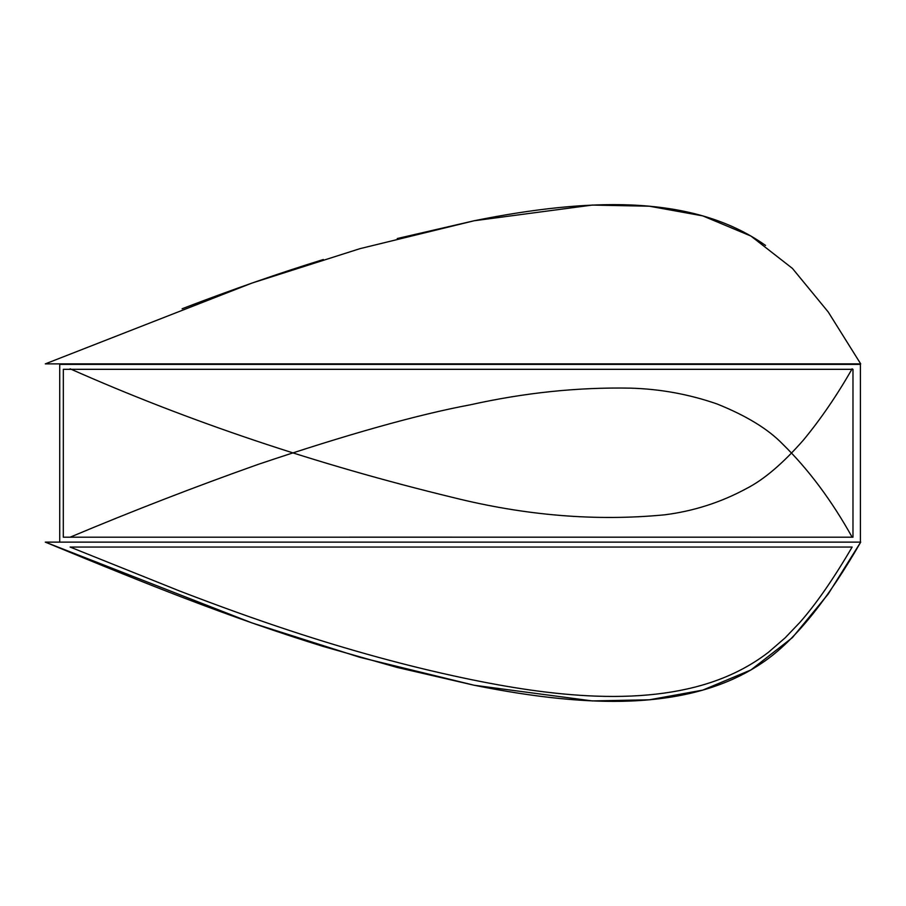 <?xml version="1.0" encoding="UTF-8"?>
<svg xmlns="http://www.w3.org/2000/svg" width="906" height="906" viewBox="0 0 906 906"><rect width="100%" height="100%" fill="white"/><g stroke="black" fill="none" stroke-linecap="round" stroke-linejoin="round"><path stroke-width="1.36" d="M45.3 542.128L860.7 542.128L45.3 542.128C102.185 565.718 147.791 584.098 182.117 597.247C232.74 616.646 279.829 633.056 323.363 646.488L397.247 667.462L474.144 685.242C535.106 697.563 587.269 702.818 630.633 701.029C657.077 699.942 681.097 696.295 702.728 690.123C726.385 683.351 747.325 673.498 765.536 660.565C796.091 638.855 827.812 599.376 860.7 542.128L828.209 594.042L792.433 637.586L750.915 669.953L702.728 690.123L649.319 699.794L592.32 700.927L474.144 685.242L359.965 657.337L251.868 622.886L45.3 542.128M70.113 547.054L852.138 547.054C833.588 578.775 816.181 603.872 799.93 622.354L785.208 637.779L768.628 652.127C754.721 662.886 739.137 671.663 721.889 678.447C687.326 692.048 645.31 697.937 595.82 696.125C575.31 695.378 553.204 693.305 529.512 689.908C509.093 686.975 486.907 682.965 462.966 677.892C407.292 666.08 349.557 650.304 289.75 630.565C255.549 619.285 218.844 606.103 179.626 591.006L70.113 547.054L852.138 547.054M71.348 537.19L70.124 537.19C132.367 511.029 195.073 486.76 258.233 464.359C347.281 434.393 417.949 414.54 470.259 404.823C524.517 392.717 577.869 387.156 630.338 388.142C660.044 388.957 688.9 394.212 716.895 403.906C746.148 415.616 768.062 428.991 782.625 444.031C808.492 469.399 831.663 500.452 852.138 537.19L827.099 537.19M71.132 537.19L70.351 537.19M90.498 537.19L73.465 537.19M105.47 537.19L100.917 537.19M138.652 537.19L130.328 537.19M204.009 537.19L185.096 537.19M769.488 537.19L349.625 537.156M860.417 364.382L860.417 542.128L59.717 542.128L860.417 542.128L860.417 364.382L59.717 364.382L59.717 542.128L59.717 364.382L860.417 364.382M852.976 537.19L63.329 537.19L852.976 537.19L852.976 369.32L852.976 537.19M71.348 369.32L851.844 369.32M852.976 369.32L63.329 369.32L63.295 537.19M815.445 537.19L798.367 537.19M737.122 537.19L696.306 537.19M564.54 537.19L520.678 537.19M765.536 245.435C747.325 232.502 726.385 222.65 702.728 215.877C681.097 209.705 657.077 206.058 630.633 204.971C587.269 203.182 535.106 208.437 474.144 220.758L397.247 238.538M323.363 259.512C279.829 272.944 232.74 289.354 182.117 308.753M45.3 363.872L860.7 363.872L828.209 311.958L792.433 268.414L750.915 236.047L702.728 215.877L649.319 206.206L592.32 205.073L474.144 220.758L359.965 248.663L251.868 283.114L45.3 363.872M852.138 368.81C837.031 395.276 820.791 419.025 803.429 440.056C782.977 463.396 764.041 479.534 746.623 488.47C721.04 502.343 693.724 511.12 664.71 514.812C596.205 521.426 525.593 515.639 452.853 497.462C316.477 464.359 188.901 421.483 70.113 368.81"/></g></svg>
